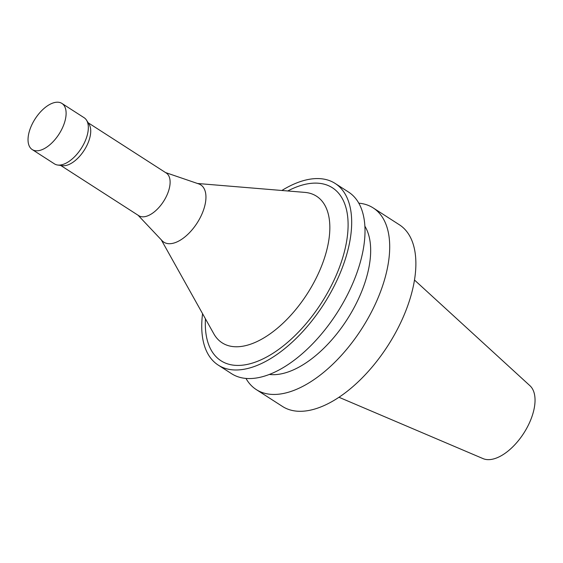 <?xml version="1.0" encoding="UTF-8"?>
<svg xmlns="http://www.w3.org/2000/svg" width="563" height="563" viewBox="0 0 563 563"><rect width="100%" height="100%" fill="white"/><g stroke="black" fill="none" stroke-linecap="round" stroke-linejoin="round"><path stroke-width="0.84" d="M245.982 378.435A108.019 55.793 -57.2 0 0 256.271 389.582L282.443 406.423A108.019 55.793 -57.2 0 0 296.159 411.103A108.019 55.793 -57.2 0 0 394.86 334A108.019 55.793 -57.2 0 0 399.35 224.757L373.178 207.916A108.019 55.793 -57.2 0 0 358.772 203.173M256.271 389.582A108.019 55.793 -57.2 0 0 269.987 394.255A108.019 55.793 -57.2 0 0 368.688 317.152A108.019 55.793 -57.2 0 0 373.178 207.916M269.41 374.444A90.868 46.94 -57.2 0 0 269.959 374.508A90.868 46.94 -57.2 0 0 347.336 319.144A90.868 46.94 -57.2 0 0 364.852 226.143M202.574 313.69A108.019 55.793 -57.2 0 0 218.247 365.105L231.576 373.691A108.019 55.793 -57.2 0 0 245.292 378.364A108.019 55.793 -57.2 0 0 344 301.261A108.019 55.793 -57.2 0 0 348.49 192.025L335.154 183.447A108.019 55.793 -57.2 0 0 281.866 190.484M218.247 365.105A108.019 55.793 -57.2 0 0 231.963 369.785A108.019 55.793 -57.2 0 0 330.664 292.683A108.019 55.793 -57.2 0 0 335.154 183.447M205.453 318.841A102.874 53.14 -57.2 0 0 234.088 365.239A102.874 53.14 -57.2 0 0 342.522 258.311A102.874 53.14 -57.2 0 0 287.742 190.97M161.264 239.81L213.792 333.753A87.174 45.026 -57.2 0 0 233.216 346.611A87.174 45.026 -57.2 0 0 318.102 274.111A87.174 45.026 -57.2 0 0 304.773 192.384L197.514 183.489M138.069 215.235L162.137 240.739A34.069 17.594 -57.2 0 0 168.189 243.652A34.069 17.594 -57.2 0 0 200.329 217.438A34.069 17.594 -57.2 0 0 198.718 183.904L165.536 172.559M60.691 165.445L138.772 215.685A25.377 13.104 -57.2 0 0 141.989 216.783A25.377 13.104 -57.2 0 0 165.177 198.676A25.377 13.104 -57.2 0 0 166.233 173.01L88.159 122.769M32.225 149.568L54.449 163.868A27.432 14.166 -57.2 0 0 57.644 165.022L62.345 165.67A25.377 13.104 -57.2 0 0 62.613 165.705A25.377 13.104 -57.2 0 0 84.274 150.152A25.377 13.104 -57.2 0 0 89.045 124.17L86.512 120.165A27.432 14.166 -57.2 0 0 84.14 117.73L61.916 103.43A27.432 14.166 -57.2 0 0 35.159 118.835A27.432 14.166 -57.2 0 0 32.225 149.568A27.432 14.166 -57.2 0 0 35.708 150.757A27.432 14.166 -57.2 0 0 60.776 131.179A27.432 14.166 -57.2 0 0 61.916 103.43M57.644 165.022A27.432 14.166 -57.2 0 0 57.933 165.058A27.432 14.166 -57.2 0 0 81.353 148.252A27.432 14.166 -57.2 0 0 86.512 120.165M338.996 397.281L483.054 458.613A43.506 22.471 -57.2 0 0 486.826 459.57A43.506 22.471 -57.2 0 0 525.638 430.167A43.506 22.471 -57.2 0 0 529.959 385.725L414.467 280.015"/></g></svg>
